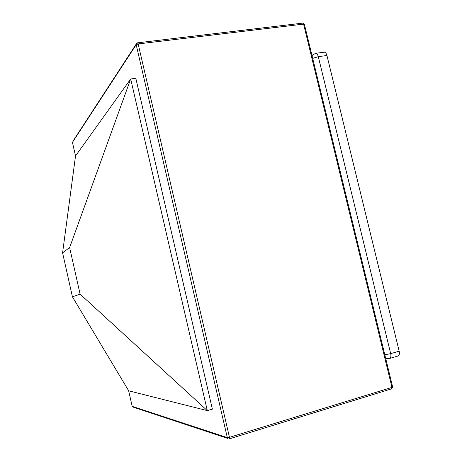 <?xml version="1.0" encoding="UTF-8"?>
<svg xmlns="http://www.w3.org/2000/svg" width="462" height="462" viewBox="0 0 462 462"><rect width="100%" height="100%" fill="white"/><g stroke="black" fill="none" stroke-linecap="round" stroke-linejoin="round"><path stroke-width="0.69" d="M62.584 252.841L72.442 296.841L80.088 294.127L69.629 247.574L62.584 252.841L75.525 155.971L130.688 78.979L69.629 247.574M72.442 296.841L128.673 390.8L207.317 410.626L80.088 294.127M207.317 410.626L130.688 78.979L135.816 78.286L212.381 409.147L207.317 410.626M399.168 351.184L326.934 55.492L318.306 56.67L390.679 353.649L399.168 351.184C399.694 353.805 399.312 355.405 398.019 355.994L389.564 358.466C390.84 357.883 391.21 356.277 390.679 353.649L384.811 354.77M312.699 58.385L318.306 56.67C317.683 54.441 316.77 53.332 315.563 53.349L324.168 52.189C325.387 52.171 326.311 53.269 326.934 55.492M128.667 390.794L132.19 406.341L227.316 437.618L136.186 44.733L72.447 142.377L75.525 155.977M136.619 43.278L136.186 44.733L138.161 43.936L229.47 437.335L391.961 387.404L303.586 24.105L138.161 43.936L137.543 42.833L302.783 23.112L303.586 24.105L304.412 24.336L392.648 386.971L391.961 387.404L391.643 388.86L392.671 387.064M72.47 142.475L75.52 156.023M128.644 390.748L132.172 406.283M391.47 388.871L229.377 438.831L229.47 437.335L227.316 437.618L227.76 438.444L133.385 407.189M72.892 141.274L136.157 44.144L137.543 42.833M385.545 357.784L388.247 358.668M313.507 54.118L312.041 55.677M304.383 24.197L302.783 23.112M389.564 358.466L385.735 358.564M311.966 55.365L315.563 53.349"/></g></svg>
